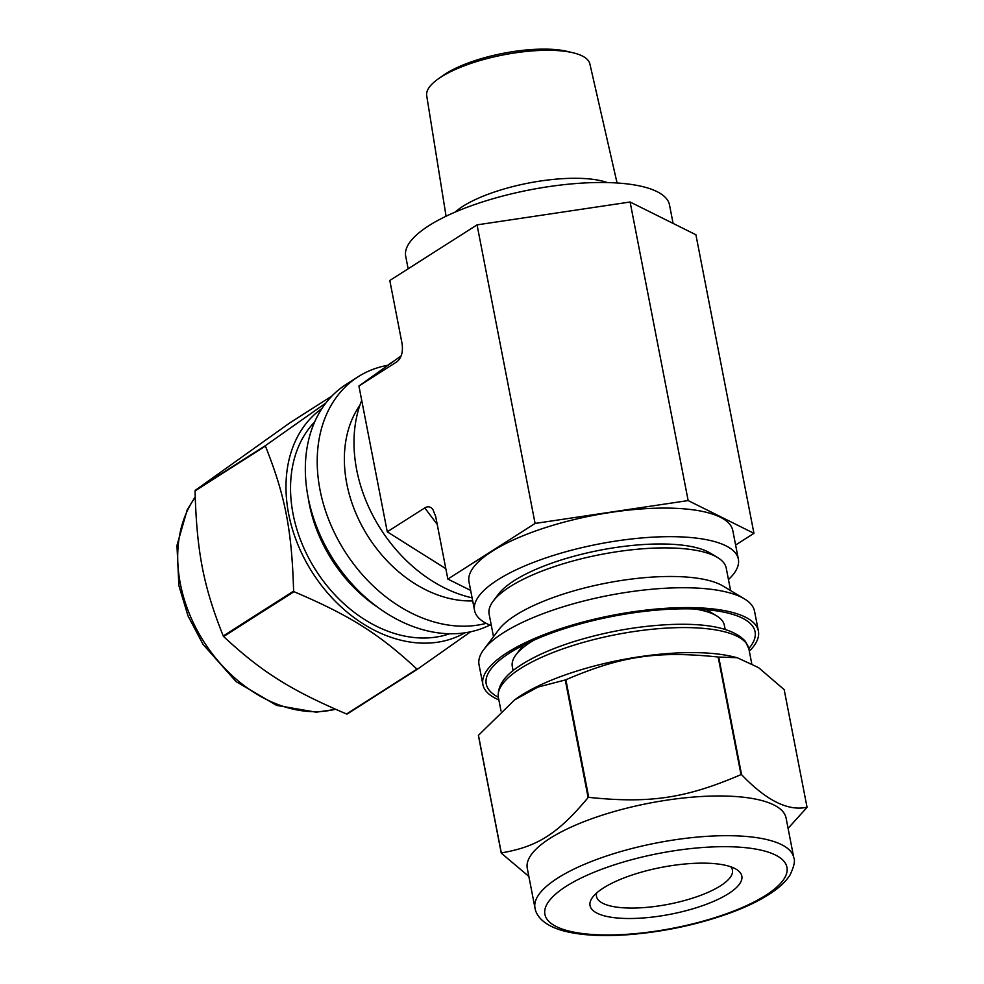 <?xml version="1.0" encoding="UTF-8"?>
<svg xmlns="http://www.w3.org/2000/svg" width="984" height="984" viewBox="0 0 984 984"><rect width="100%" height="100%" fill="white"/><g stroke="black" fill="none" stroke-linecap="round" stroke-linejoin="round"><path stroke-width="1.48" d="M325.864 403.009L265.582 445.518L195.213 490.376L289.985 422.763L331.891 396.048M223.233 635.971C203.454 586.316 196.8 552.061 195.041 490.918L265.409 446.059C285.188 495.715 291.842 529.97 293.613 591.113L223.233 635.971A155.952 116.801 57.5 0 0 223.614 636.537L293.995 591.679C349.972 615.517 379 633.807 416.97 669.12L346.589 713.99C290.612 690.153 261.584 671.863 223.614 636.537M346.589 713.99A155.952 116.801 57.5 0 0 347.143 714.015L417.523 669.145L470.598 631.789M321.916 408.557A133.061 99.655 57.5 0 0 312.297 572.393A133.061 99.655 57.5 0 0 464.878 632.823M387.671 365.335A140.331 105.091 57.5 0 0 358.151 376.737L346.27 384.313A140.331 105.091 57.5 0 0 330.157 554.398A140.331 105.091 57.5 0 0 489.872 625.074M314.646 421.952A127.576 95.546 57.5 0 0 315.766 570.179A127.576 95.546 57.5 0 0 449.663 633.745M358.151 376.737A140.331 105.091 57.5 0 0 336.688 537.227A140.331 105.091 57.5 0 0 486.182 623.339M359.861 405.31A120.774 90.442 57.5 0 0 364.535 530.61A120.774 90.442 57.5 0 0 472.689 600.917M807.04 807.224C788.135 811.419 766.315 800.546 741.567 774.642L718.701 657.041L737.213 657.706L758.59 667.644L784.174 689.636L807.04 807.224A155.952 48.142 -11 0 1 806.978 807.446L788.086 828.344M478.458 735.306L514.632 699.882L537.941 687.09L565.271 679.969L588.125 797.557C557.891 833.743 537.399 846.818 501.311 852.907L478.458 735.306A155.952 48.142 -11 0 0 478.396 735.528L501.262 853.128L528.838 876.424M741.014 774.617C685.774 798.356 649.821 803.719 588.727 797.36L565.874 679.772C621.113 656.033 657.066 650.658 718.16 657.017L741.014 774.617A155.952 48.142 -11 0 1 741.567 774.642M498.863 699.895A140.331 43.321 -11 0 1 482.898 684.618A140.331 43.321 -11 0 1 612.38 615.32A140.331 43.321 -11 0 1 758.406 631.064A140.331 43.321 -11 0 1 749.316 651.211M498.359 697.262A136.924 42.263 -11 0 1 490.893 669.095A136.924 42.263 -11 0 1 612.589 616.353A136.924 42.263 -11 0 1 745.171 619.662A136.924 42.263 -11 0 1 748.812 648.579M514.632 699.882L516.452 698.579A133.061 41.07 -11 0 1 732.514 656.586L737.213 657.706M482.898 684.618L479.036 664.766A140.331 43.321 -11 0 1 483.808 649.514A140.331 43.321 -11 0 1 608.53 595.468A140.331 43.321 -11 0 1 744.408 598.862A140.331 43.321 -11 0 1 754.543 611.212L758.406 631.064M483.808 649.514L498.802 629.649A120.774 37.281 -11 0 1 606.132 583.131A120.774 37.281 -11 0 1 723.068 586.058L744.408 598.862M493.501 636.673L489.134 614.188A120.774 37.281 -11 0 1 493.242 601.064A120.774 37.281 -11 0 1 600.572 554.546A120.774 37.281 -11 0 1 717.508 557.473A120.774 37.281 -11 0 1 726.229 568.1L730.608 590.584M493.242 601.064L498.457 594.152A113.96 35.178 -11 0 1 599.736 550.253A113.96 35.178 -11 0 1 710.091 553.008L717.508 557.473M513.107 670.645L512.307 666.537A108.006 33.345 -11 0 1 515.985 654.803A108.006 33.345 -11 0 1 533.808 640.215M694.569 608.961A108.006 33.345 -11 0 1 716.561 615.812A108.006 33.345 -11 0 1 724.359 625.32L725.159 629.428M730.841 866.818A69.224 21.365 -11 0 1 732.428 870.077A69.224 21.365 -11 0 1 697.89 896.362A69.224 21.365 -11 0 1 625.787 907.937A69.224 21.365 -11 0 1 596.513 896.486A69.224 21.365 -11 0 1 596.759 892.882M622.737 918.367A77.305 23.862 -11 0 1 592.676 897.174A77.305 23.862 -11 0 1 661.383 867.396A77.305 23.862 -11 0 1 736.241 869.266A77.305 23.862 -11 0 1 713.646 901.356A77.305 23.862 -11 0 1 622.737 918.367M534.988 908.035L527.276 868.331A131.831 40.688 -11 0 1 648.911 803.239A131.831 40.688 -11 0 1 786.081 818.024L793.793 857.728C795.318 860.619 794.088 866.326 790.091 874.887C785.675 881.849 778.565 888.404 768.762 894.567C758.209 901.246 745.257 907.42 729.894 913.066C697.176 924.825 662.822 932.069 626.82 934.8C601.482 936.534 580.535 935.267 563.955 931.012C538.715 924.222 535.505 911.59 534.988 908.035A131.831 40.688 -11 0 1 656.623 842.944A131.831 40.688 -11 0 1 793.793 857.728M401.128 355.925L358.926 386.023L397.142 361.62C401.656 357.561 403.268 351.399 401.976 343.121L389.799 280.489L477.055 224.869L630.104 202.003L695.909 234.758L753.941 533.328L735.614 545.025M470.647 590.425L447.843 579.072L435.666 516.428L432.874 509.466C430.562 506.563 427.856 506.059 424.756 507.916L437.203 524.361M358.926 386.023L387.266 531.815L424.756 507.916M387.266 531.815L445.826 568.691M447.843 579.072L535.087 523.439L688.148 500.573L753.941 533.328M491.373 625.689A134.377 41.476 -11 0 1 474.546 610.424L468.987 581.839A134.377 41.476 -11 0 1 592.983 515.481A134.377 41.476 -11 0 1 732.797 530.561L738.357 559.146A134.377 41.476 -11 0 1 728.467 579.601M688.148 500.573L630.104 202.003M535.087 523.439L477.055 224.869M408.139 268.804L405.703 256.258A134.377 41.476 -11 0 1 529.687 189.9A134.377 41.476 -11 0 1 669.514 204.98L673.093 223.393M454.977 212.187A87.428 26.986 -11 0 1 528.371 183.098A87.428 26.986 -11 0 1 607.312 182.569M446.072 216.234L426.699 95.657A83.123 25.658 -11 0 1 438.101 79.015A83.123 25.658 -11 0 1 573.069 52.779A83.123 25.658 -11 0 1 589.883 63.948L617.079 182.999M438.101 79.015L442.898 75.608A76.641 23.665 -11 0 1 567.35 51.414L573.069 52.779M474.546 610.424A134.377 41.476 -11 0 1 598.53 544.066A134.377 41.476 -11 0 1 738.357 559.146M394.879 360.39L393.182 361.46A134.377 100.639 57.5 0 0 385.507 367.069M361.718 400.34A134.377 100.639 57.5 0 0 472.099 597.829M195.201 497.314A131.831 98.732 57.5 0 0 180.343 583.684A131.831 98.732 57.5 0 0 335.47 709.243M308.226 497.929A127.576 95.546 57.5 0 0 309.247 503.857A127.576 95.546 57.5 0 0 378.077 607.509M765.724 895.329A123.32 38.069 -11 0 1 556.366 926.608A123.32 38.069 -11 0 1 675.713 850.533A123.32 38.069 -11 0 1 765.724 895.329M501.016 710.952L498.408 697.582A127.576 39.385 -11 0 1 616.132 634.594A127.576 39.385 -11 0 1 748.873 648.899L751.702 663.437M397.819 361.042L396.417 362.124M335.728 709.353L316.233 712.195L276.627 705.393L236.123 681.641L203.061 644.409L187.993 615.836L178.879 585.615L176.96 545.443L187.218 509.81L195.189 496.908M523.168 645.27L515.985 654.803M706.327 609.674L716.561 615.812M498.408 697.582C497.104 686.537 504.029 676.057 519.208 666.156C533.057 656.918 551.409 648.69 574.262 641.482C607.189 631.371 640.055 625.689 672.835 624.434C710.054 623.216 734.261 628.899 745.454 641.445L748.873 648.899"/></g></svg>
